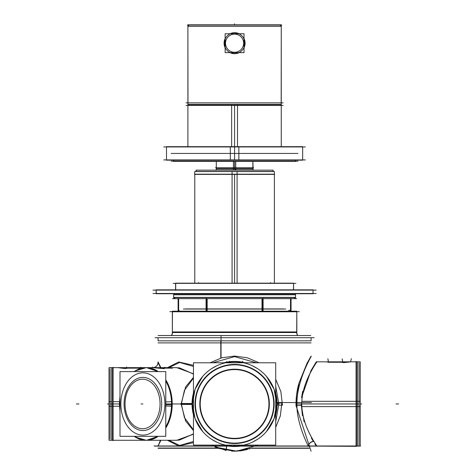 <?xml version="1.0" encoding="UTF-8"?>
<svg xmlns="http://www.w3.org/2000/svg" width="475" height="475" viewBox="0 0 475 475"><rect width="100%" height="100%" fill="white"/><g stroke="black" fill="none" stroke-linecap="round" stroke-linejoin="round"><path stroke-width="0.71" d="M237.886 445.983A42.144 42.144 0 0 0 243.734 445.105A42.144 42.144 0 0 1 237.886 445.983L231.277 445.983A42.144 42.144 0 0 1 225.429 445.105A42.144 42.144 0 0 0 231.277 445.983L237.886 445.983L237.815 445.105M193.45 413.143A42.144 42.144 0 0 1 193.45 394.79A42.144 42.144 0 0 0 193.45 413.143M225.637 362.781A42.144 42.144 0 0 1 243.533 362.781A42.144 42.144 0 0 0 225.637 362.781M275.714 394.79A42.144 42.144 0 0 1 275.714 413.143A42.144 42.144 0 0 0 275.714 394.79M214.172 445.983L226.237 445.96L214.172 445.983L212.658 445.105L214.172 445.983M356.482 445.983L356.482 361.825L351.577 361.825M316.196 445.983L314.866 443.899L316.196 445.983M304.089 421.711L301.174 403.97L304.089 421.711L301.174 403.97L302.468 415.738L301.174 403.97L296.946 403.97C296.578 379.917 312.615 354.154 311.095 356.636C312.598 354.101 296.525 380.172 296.946 403.97C296.578 379.917 312.615 354.154 311.095 356.636C312.598 354.101 296.525 380.172 296.946 403.97C296.525 380.172 312.598 354.101 311.095 356.636M302.676 391.293L301.548 397.646L310.935 370.702L316.225 361.908M327.429 362.11L341.721 362.259L343.752 362.639L351.239 361.831L343.752 362.639L341.721 362.259L327.429 362.11M308.322 445.983C304.255 438.478 296.347 419.075 296.946 403.97C296.323 419.057 304.332 438.68 308.382 446.114C304.332 438.68 296.323 419.057 296.946 403.97C296.347 419.075 304.255 438.478 308.322 445.983M275.714 386.329L278.908 403.97L276.759 403.97L278.908 403.97L275.714 386.329L278.908 403.97L275.714 386.329L278.908 403.97L275.714 421.61M256.506 445.105L254.76 446.114M212.735 362.781L234.585 356.636L256.429 362.781L234.585 356.636L212.735 362.781L234.585 356.636L256.429 362.781L234.585 356.636L212.735 362.781L234.585 356.636L256.429 362.781M168.839 367.656L179.645 362.49L193.45 366.415L179.645 362.49L168.839 367.656L179.645 362.49L193.45 366.415L179.645 362.49L168.839 367.656L179.645 362.49L193.45 366.415M152.908 367.656A5.189 5.189 -38.7 0 0 158.074 362.49L160.419 367.656L158.038 361.897L160.912 367.656L158.038 361.897L160.419 367.656M193.45 441.524L179.645 445.443L168.839 440.277L179.645 445.443L193.45 441.524L179.645 445.443L168.839 440.277L179.645 445.443L193.45 441.524L179.645 445.443L168.839 440.277M171.368 335.534A5.189 5.189 -90 0 0 172.336 332.518L296.827 332.518A5.189 5.189 90 0 0 297.795 335.534A5.189 5.189 90 0 1 296.827 332.518L172.336 332.518A5.189 5.189 -90 0 1 171.368 335.534A5.189 5.189 90 0 0 172.306 331.942L296.738 331.942A5.189 5.178 90 0 0 297.671 335.534M296.703 333.088L296.827 311.196L172.336 311.196L296.827 311.196L296.827 331.942L296.827 311.766A5.189 5.189 0 0 0 296.827 311.636A5.189 5.189 0 0 1 296.827 311.766L296.827 331.942L296.827 311.766L172.336 311.766L296.703 311.766M172.336 331.942L172.336 311.766A5.189 5.189 0 0 1 172.336 311.636A5.189 5.189 0 0 0 172.336 311.766L172.336 331.942L172.461 311.766M193.45 429.81L184.413 417.555L181.367 403.97L192.411 403.97L181.367 403.97L192.411 403.97L181.367 403.97L184.413 417.555L193.45 429.81L184.413 417.555L181.367 403.97L184.413 417.555L193.45 429.81L184.413 417.555L181.367 403.97L184.407 390.397L193.45 378.13L184.407 390.397L181.367 403.97L184.407 390.397L193.45 378.13L184.407 390.397L181.367 403.97L184.407 390.397L193.45 378.13M193.45 434.144L178.101 440.236L193.45 434.144L176.783 440.277L193.45 434.144M172.235 367.965L163.59 368.161L172.526 368.161M168.987 367.656L170.513 367.727M152.707 367.668L163.139 368.588L152.707 367.668M151.875 367.656L113.092 367.656L146.555 367.656L158.187 371.598A36.308 25.674 -90 0 0 146.555 367.656L168.946 367.656M164.012 368.422C164.647 368.642 164.356 368.695 163.139 368.588C164.356 368.695 164.647 368.642 164.012 368.422L163.067 368.161L164.012 368.422M117.616 367.656L109.007 367.656L109.007 406.25L112.682 406.25L111.655 406.25L111.655 367.656L112.682 367.656L112.682 440.277M127.407 368.161L125.37 368.588L117.96 367.668L125.37 368.588L127.407 368.161L140.523 368.161L127.407 368.161M141.704 367.988L140.523 368.161L141.704 367.988M266.433 431.567L274.069 418.695L276.729 403.97L274.069 418.695L266.433 431.567L274.069 418.695L276.729 403.97L274.069 389.239L266.433 376.366L274.069 389.239L276.729 403.97L274.069 389.239L266.433 376.366M257.367 368.511L252.088 365.631M217.075 365.631L211.797 368.511M202.73 376.366L195.094 389.239L192.434 403.97L195.094 389.239L202.73 376.366L195.094 389.239L192.434 403.97L195.094 418.695L202.73 431.567L195.094 418.695L192.434 403.97L195.094 418.695L202.73 431.567M220.792 358.085L220.792 340.83L158.074 340.83L158.074 337.701L158.074 340.83L311.095 340.83L311.095 337.701M160.419 440.277L158.074 446.114M311.309 437.914L313.387 441.495A5.189 4.489 -28.1 0 0 308.382 446.114A5.189 4.489 -28.1 0 1 313.387 441.495L311.309 437.914L313.387 441.495A5.189 4.489 -28.1 0 0 308.406 445.983M211.797 439.423L217.075 442.308M252.088 442.308L257.367 439.423M165.775 428.046A36.308 25.674 -90 0 0 172.229 403.97L170.561 391.091L165.775 379.893A36.308 25.674 -90 0 1 172.229 403.97L170.561 416.842L165.775 428.046A36.308 25.674 -90 0 0 172.229 403.97L180.981 403.97M158.187 436.335A36.308 25.674 -90 0 1 146.555 440.277L176.813 440.277L146.555 440.277L158.187 436.335A36.308 25.674 -90 0 1 134.918 436.335M234.585 369.603A34.366 34.366 0 0 1 268.945 403.97A34.366 34.366 0 0 1 234.585 438.336A34.366 34.366 0 0 1 200.218 403.97A34.366 34.366 0 0 1 234.585 369.603A34.366 34.366 0 0 1 268.945 403.97A34.366 34.366 0 0 1 234.585 438.336A34.366 34.366 0 0 1 200.218 403.97A34.366 34.366 0 0 1 234.585 369.603A34.366 34.366 0 0 1 268.945 403.97A34.366 34.366 0 0 1 234.585 438.336A34.366 34.366 0 0 1 200.218 403.97A34.366 34.366 0 0 1 234.585 369.603A34.366 34.366 0 0 1 268.945 403.97A34.366 34.366 0 0 1 234.585 438.336A34.366 34.366 0 0 1 200.218 403.97A34.366 34.366 0 0 1 234.585 369.603M142.886 377.382A26.582 18.798 90 0 1 161.684 403.97A26.582 18.798 90 0 1 142.886 430.552A26.582 18.798 90 0 1 124.088 403.97A26.582 18.798 90 0 1 142.886 377.382A26.582 18.798 90 0 1 161.684 403.97A26.582 18.798 90 0 1 142.886 430.552A26.582 18.798 90 0 1 124.088 403.97A26.582 18.798 90 0 1 142.886 377.382A26.582 18.798 90 0 1 161.684 403.97A26.582 18.798 90 0 1 142.886 430.552A26.582 18.798 90 0 1 124.088 403.97A26.582 18.798 90 0 1 142.886 377.382A26.582 18.798 90 0 1 161.684 403.97A26.582 18.798 90 0 1 142.886 430.552A26.582 18.798 90 0 1 124.088 403.97A26.582 18.798 90 0 1 142.886 377.382M194.774 283.106L194.774 174.177L274.396 174.177L274.396 283.106M290.231 311.196A1.294 1.122 -90 0 0 290.492 310.573A1.294 1.122 -90 0 1 290.231 311.196M261.986 310.573L261.986 298.668M207.177 311.196L207.177 310.573L207.177 311.196M206.073 310.573A1.294 1.122 -90 0 0 206.085 310.62A1.294 1.122 -90 0 1 206.073 310.573L206.055 298.668M178.933 311.196A1.294 1.122 -90 0 1 178.671 310.573A1.294 1.122 -90 0 0 178.933 311.196M294.233 298.668A1.294 1.294 0 0 0 295.515 297.582A1.294 1.294 0 0 1 294.233 298.668L295.515 297.166L294.233 298.668M175.138 298.65L174.931 298.668A1.294 1.294 0 0 1 173.648 297.582L295.533 297.582L295.533 294.571L295.533 297.374L173.63 297.374L173.63 294.779L295.533 294.779L295.533 297.582L173.63 297.374L173.63 294.779L295.533 294.779L295.533 297.374L295.533 294.571L295.533 297.582L295.533 294.571L173.63 294.571L173.63 297.582A1.294 1.294 0 0 0 174.931 298.668L173.648 297.166A1.294 1.294 90 0 0 175.138 298.65L173.648 297.166M295.022 293.746L295.533 294.779L295.022 293.746A1.294 1.294 0 0 1 295.515 294.571A1.294 1.294 0 0 0 295.022 293.746A1.294 1.294 90 0 1 295.515 294.987M156.127 293.485L156.127 290.112L156.127 293.485M313.037 293.485L313.037 290.112L313.037 293.485M293.586 289.845L293.586 283.367L293.586 289.845M175.697 289.845L175.697 283.165L175.578 289.845L175.578 283.165L293.586 283.165L293.467 289.845M295.533 161.209L295.533 160.17L295.533 161.209M173.63 161.209L173.63 160.17L173.63 161.209M187.898 26.345L187.898 102.855L187.898 26.345L281.265 26.345L281.265 102.855L281.265 26.345L187.898 26.345M229.977 52.642L234.585 53.705L229.977 52.642A10.503 10.503 0 0 0 235.244 53.687M225.144 47.809L225.144 38.594A10.503 10.503 0 0 0 225.144 47.809L225.144 38.594M229.977 33.761L230.559 33.499L229.977 33.761A10.503 10.503 0 0 1 235.244 32.716M239.186 33.761L234.585 32.698L239.186 33.761A10.503 10.503 0 0 0 233.92 32.716M244.025 38.594L244.025 47.809A10.503 10.503 0 0 0 244.025 38.594L244.025 47.809M239.186 52.642L238.604 52.903L239.186 52.642A10.503 10.503 0 0 1 233.92 53.687M277.109 402.545L311.457 402.545L277.109 402.545M232.4 369.265A34.77 34.77 0 0 1 269.355 403.97A34.77 34.77 0 0 1 232.4 438.668A34.77 34.77 0 0 0 269.355 403.97A34.77 34.77 0 0 0 232.4 369.265M275.714 362.781L275.714 445.105L193.45 445.105L193.45 362.781L275.714 362.781M234.697 445.105L234.703 446.518A42.548 42.548 0 0 0 245.45 445.105M234.692 443.116A39.146 39.146 0 0 0 268.464 384.364A39.146 39.146 0 0 0 200.699 384.364A39.146 39.146 0 0 0 234.472 443.116M234.466 445.105L234.466 446.518A42.548 42.548 0 0 1 223.713 445.105M275.714 414.853A42.548 42.548 0 0 0 275.714 393.08M245.278 362.781A42.548 42.548 0 0 0 223.885 362.781M193.45 393.08A42.548 42.548 0 0 0 193.45 414.853M276.646 406.612A42.144 42.144 0 0 1 234.697 446.114A42.144 42.144 0 0 0 276.646 406.612A42.144 42.144 0 0 0 234.585 361.825A42.144 42.144 0 0 0 192.518 406.612A42.144 42.144 0 0 1 234.585 361.825A42.144 42.144 0 0 1 276.646 406.612M242.683 362.193L241.033 361.908M226.48 362.193L228.131 361.908M154.037 445.983L360.584 445.983M356.078 446.334L316.831 446.114M316.831 361.825L356.078 361.825L316.831 361.825L356.078 361.825L356.078 361.416L356.078 446.518M359.076 446.114L356.482 446.114L357.586 446.114L357.586 361.825L356.482 361.825L360.234 361.825L360.234 406.612L301.809 406.612M349.333 361.908L342.974 361.908M313.832 441.281C317.805 447.723 317.805 447.723 313.832 441.281C310.608 441.667 308.744 443.347 308.245 446.316C312.004 452.681 312.004 452.681 308.245 446.316C312.004 452.681 312.004 452.681 308.245 446.316C308.744 443.347 310.608 441.667 313.832 441.281C317.805 447.723 317.805 447.723 313.832 441.281C317.805 447.723 317.805 447.723 313.832 441.281C310.543 441.691 308.679 443.412 308.245 446.441C312.004 452.829 312.004 452.829 308.245 446.441C312.004 452.829 312.004 452.829 308.245 446.441C308.679 443.412 310.543 441.691 313.832 441.281C317.805 447.723 317.805 447.723 313.832 441.281M301.762 402.622C301.209 426.669 318.743 448.002 316.772 446.019C316.017 444.232 301.132 424.567 301.762 402.622L296.002 402.331L301.762 402.622C301.209 426.669 318.743 448.002 316.772 446.019C316.017 444.232 301.132 424.567 301.762 402.622C301.209 426.669 318.743 448.002 316.772 446.019C316.017 444.232 301.132 424.567 301.762 402.622L296.002 402.331L295.99 403.18L296.002 402.331L301.762 402.622C301.209 426.669 318.743 448.002 316.772 446.019C316.017 444.232 301.132 424.567 301.762 402.622M311.095 451.238L296.002 405.614L298.941 383.188L307.01 363.28L311.125 356.066L307.01 363.28L298.941 383.188L296.032 405.626L301.762 405.312C301.209 381.271 318.743 359.937 316.772 361.914C316.017 363.702 301.132 383.367 301.762 405.312C301.209 381.271 318.743 359.937 316.772 361.914C316.017 363.702 301.132 383.367 301.762 405.312L296.002 405.608C295.907 397.706 296.887 390.23 298.941 383.188C296.887 390.23 295.907 397.706 296.002 405.608L311.095 451.25M158.074 448.044L217.437 448.044L158.074 448.044M251.726 448.044L309.166 448.044M276.753 403.115L281.835 402.931L280.357 415.785L275.714 427.292L280.357 415.785L281.835 402.931L276.753 403.115L281.853 402.931L280.363 415.803L275.714 427.322M257.895 445.105L236.752 451.185L215.098 447.046L215.911 445.105L215.098 447.046L236.752 451.185L257.895 445.105M226.332 445.33C226.688 445.443 226.569 447.147 225.963 450.448L211.268 445.105M310.793 340.83L311.095 340.83M169.848 311.636L299.315 311.636M172.461 331.942L172.461 333.088M171.493 335.534A5.189 5.178 90 0 0 172.425 331.942L172.306 331.942M160.033 402.414A24.771 17.516 90 0 1 142.553 428.735A24.771 17.516 90 0 1 125.079 402.414A24.771 17.516 90 0 0 142.553 428.735A24.771 17.516 90 0 0 160.033 402.414M125.079 405.525A24.771 17.516 90 0 1 142.553 379.198A24.771 17.516 90 0 1 160.033 405.525A24.771 17.516 90 0 0 142.553 379.198A24.771 17.516 90 0 0 125.079 405.525M165.775 436.335L165.775 371.598L119.997 371.598L119.997 436.335L165.775 436.335M165.775 405.994L171.487 406.244A36.308 25.674 -90 0 0 165.775 381.039A36.308 25.674 -90 0 1 171.487 406.25M119.997 406.018L119.409 406.155M119.997 401.915L119.409 401.785M165.775 401.939L171.487 401.696A36.308 25.674 -90 0 1 165.775 426.9A36.308 25.674 -90 0 0 171.487 401.69M113.092 440.277L145.867 440.277A36.308 25.674 -90 0 1 135.613 437.255A36.308 25.674 -90 0 0 145.867 440.277A36.308 25.674 -90 0 0 157.498 436.335A36.308 25.674 -90 0 1 145.867 440.277L110.093 440.277M157.498 371.598A36.308 25.674 -90 0 0 145.867 367.656A36.308 25.674 -90 0 0 135.613 370.678A36.308 25.674 -90 0 1 145.867 367.656L176.842 367.656L145.867 367.656A36.308 25.674 -90 0 1 157.498 371.598M155.105 367.745L163.59 367.745M152.315 367.626L152.315 367.632C156.037 367.531 157.943 365.619 158.038 361.897L158.038 361.897C157.943 365.619 156.037 367.531 152.315 367.626M113.092 406.25L119.409 406.25L113.092 406.25M119.688 367.745L126.136 367.745M113.092 406.273L113.092 367.252M113.092 440.681L113.092 401.66M111.655 440.277L111.655 401.69L109.007 401.69L109.007 440.277L176.842 440.277L111.655 440.277M113.092 401.69L119.409 401.69L113.092 401.69M193.45 433.877L179.55 440.058L175.352 440.277L179.55 440.058L193.45 433.877M193.45 442.629L178.642 445.954L167.443 440.277L178.636 445.96L193.45 442.635M193.45 430.576L185.624 421.01L180.987 403.501L192.44 403.512L180.987 403.501L185.624 421.01L193.45 430.576M192.417 404.445L180.987 404.433L185.624 386.929L193.45 377.364L185.624 386.929L180.987 404.433L192.417 404.445M175.352 367.656L179.55 367.882L193.45 374.057L179.55 367.882L175.352 367.656M167.443 367.656L178.636 361.98L193.45 365.305L178.636 361.98L167.443 367.656M210.075 362.781L221.837 357.782L234.585 356.066L247.333 357.782L259.089 362.781L247.333 357.782L234.585 356.066L221.837 357.782L210.075 362.781M275.714 379.377L280.85 391.525L282.471 405.228L276.747 404.991L282.471 405.228L280.85 391.525L275.714 379.377M158.038 446.037L160.912 440.277L158.074 445.978M110.093 439.078L110.093 368.861M359.076 445.105L359.076 362.781M230.749 445.105L230.63 446.334A42.548 42.548 0 0 0 238.533 446.334L238.414 445.105M230.951 442.943A39.146 39.146 0 0 0 238.218 442.943M236.764 438.668A34.77 34.77 0 0 1 199.815 403.97A34.77 34.77 0 0 1 236.764 369.265A34.77 34.77 0 0 0 199.815 403.97A34.77 34.77 0 0 0 236.764 438.668M226.433 445.348C226.789 445.461 226.67 447.171 226.07 450.484L211.238 445.105M310.793 335.534L158.074 335.534L221.041 335.534L221.041 358.008M251.103 448.281L249.054 448.994L251.103 448.281L234.585 451.25L218.061 448.281L158.074 448.281L218.061 448.281L234.585 451.25L251.103 448.281L309.302 448.281M319.443 446.114L240.439 446.114M228.724 446.114L154.909 446.114M301.809 401.322L360.234 401.322L360.234 446.114L356.482 446.114M257.925 445.105L236.764 451.202L215.092 447.064L215.911 445.105M276.646 401.322A42.144 42.144 0 0 1 234.585 446.114A42.144 42.144 0 0 1 192.518 401.322A42.144 42.144 0 0 0 234.585 446.114A42.144 42.144 0 0 0 276.646 401.322M231.687 451.161L240.694 450.852L231.687 451.161M241.116 450.799L247.428 449.481L241.116 450.799M314.153 337.701L155.01 337.701M296.827 331.942L296.827 311.766L172.336 311.766L296.827 311.766L172.336 311.766L296.827 311.766L296.827 331.942L296.827 311.196L296.703 331.942M285.831 309.041L183.332 309.041M185.434 308.916L205.966 308.916M207.385 308.916L261.778 308.916M263.197 308.916L283.729 308.916M270.501 283.165L270.501 282.589M232.085 283.165L232.085 174.396M232.085 174.177L232.085 171.481L274.396 171.481L274.396 283.165M237.084 283.165L237.084 174.396L194.548 174.396L194.774 171.481L237.084 171.481L237.084 174.177M198.663 283.165L198.663 282.589M195.837 171.582L273.327 171.582M232.067 174.396L274.615 174.396M253.145 170.157L252.866 161.417L252.866 168.678L233.433 168.678L233.415 170.157M233.433 168.678L233.433 161.417M235.748 170.157L235.731 161.417M235.731 168.678L216.279 168.678L216.018 170.157L216.297 168.993L251.572 168.993M196.145 171.481L196.145 170.157L273.095 170.157L273.018 171.481M215.567 167.693L253.597 167.693M291.044 310.133A1.294 1.122 -90 0 1 290.783 311.196M291.056 298.437L291.056 310.573M262.544 310.133A1.294 1.122 90 0 1 262.283 311.196M263.079 298.437L263.079 310.573A1.294 1.122 -90 0 1 263.079 310.62A1.294 1.122 90 0 0 263.091 310.133L263.079 311.196M206.085 310.133L206.085 311.196M206.619 310.133A1.294 1.122 90 0 0 206.88 311.196M178.119 310.133A1.294 1.122 -90 0 0 178.386 311.196M178.107 298.437L178.107 310.573M172.544 298.668L296.62 298.668M295.397 297.166A1.294 1.294 90 0 1 294.114 298.668M173.773 297.166A1.294 1.294 90 0 0 175.049 298.668M294.904 293.746A1.294 1.294 90 0 1 295.397 294.987M174.26 293.746A1.294 1.294 90 0 0 173.773 294.987M206.085 298.437L206.085 310.573M262.562 298.437L262.562 310.573M206.607 298.437L206.607 310.573M316.178 293.485L152.986 293.485M313.037 293.746L156.127 293.746L156.127 289.845L313.037 289.845L313.037 293.746M156.281 293.746L156.127 289.845L156.281 293.746M316.178 290.112L152.986 290.112M295.949 283.367L173.221 283.367M171.196 161.209L297.967 161.209M171.196 153.431L297.967 153.431M295.408 160.17L295.408 161.417L173.63 161.417L173.755 160.17M297.991 153.431L171.172 153.431M305.407 159.915L163.756 159.915M230.31 146.686L230.31 160.17L302.664 160.17L302.664 146.686L230.31 146.686M166.499 146.686L238.86 146.686L238.86 160.17L166.499 160.17L166.499 146.686M305.407 146.947L163.756 146.947M186.028 105.45L283.136 105.45M237.512 146.686L237.512 104.619L187.898 104.619L187.898 146.686M231.652 146.686L231.652 104.619L281.265 104.619L281.265 146.686M187.382 25.044L281.788 25.044M187.987 104.387L187.898 24.813L281.265 24.813L281.176 104.387L187.898 104.387L187.898 24.813L187.987 104.387M186.028 102.855L283.136 102.855M244.025 43.795L244.934 43.854A10.373 10.373 0 0 0 234.585 32.828A10.373 10.373 0 0 0 224.23 43.854L224.23 43.854A10.367 10.367 0 0 0 225.144 47.488L224.236 42.548A10.373 10.373 0 0 0 234.585 53.574A10.373 10.373 0 0 0 244.025 38.92M244.025 42.608L244.934 42.548L244.025 47.506A10.367 10.367 0 0 0 244.928 43.854L244.025 38.902M225.144 43.795L224.23 43.854L225.144 38.902M238.866 33.761A10.367 10.367 0 0 0 230.298 33.761L238.883 33.761M225.144 38.92A10.367 10.367 0 0 0 224.236 42.548L225.144 42.608M238.883 52.642L230.28 52.642A10.367 10.367 0 0 0 238.866 52.642M225.144 33.761L225.144 52.642L244.025 52.642L244.025 33.761L225.144 33.761M237.684 443.401A39.55 39.55 0 0 1 200.86 383.301A39.55 39.55 0 0 1 268.304 383.301A39.55 39.55 0 0 1 237.684 443.401M158.074 342.891L311.095 342.891L158.074 342.891M164.89 403.97A31.124 22.004 -90 0 0 142.886 372.845A31.124 22.004 -90 0 0 120.876 403.97A31.124 22.004 -90 0 0 142.886 435.094A31.124 22.004 -90 0 0 164.89 403.97A31.124 22.004 -90 0 0 142.886 372.845A31.124 22.004 -90 0 0 120.876 403.97A31.124 22.004 -90 0 0 142.886 435.094A31.124 22.004 -90 0 0 164.89 403.97M165.775 403.97L171.54 403.97M172.366 367.988L163.59 368.161M176.789 367.656L193.45 373.795L176.789 367.656M112.682 379.198L112.682 403.97M119.997 411.849L119.362 403.97L113.092 403.97M231.277 445.983L231.349 445.105M234.585 445.105L234.585 446.518L234.585 445.105M242.701 361.255L242.327 362.128M226.581 361.522L226.836 362.128M229.514 361.255L229.597 361.713M398.626 403.97L396.031 403.97L398.626 403.97M341.982 362.259L328.344 362.259M342.594 361.255L342.178 358.898M350.728 361.19L351.358 358.673M342.641 361.522L342.226 359.171M328.332 361.255L327.887 358.738M328.379 361.522L327.934 359.011M142.886 403.97L141.051 403.97L142.886 403.97M165.775 404.736L171.534 404.831M152.463 366.961L152.588 367.656M164.712 367.228L164.712 367.656M140.784 368.161L127.146 368.161M126.57 366.961L126.445 367.656M140.784 367.228L140.713 367.656M76.374 403.97L78.969 403.97L76.374 403.97M109.007 403.97L107.498 403.97L109.007 403.97M360.234 403.97L361.665 403.97L360.234 403.97M301.744 403.97L359.076 403.97L301.744 403.97M296.946 403.97L301.174 403.97L296.946 403.97C296.323 419.057 304.332 438.68 308.382 446.114A5.189 4.489 -28.1 0 1 313.387 441.495M226.367 446.114L225.346 445.503M119.362 403.97L110.093 403.97L119.362 403.97L119.997 396.085M158.074 340.83L158.074 337.701M214.403 446.114L212.658 445.105M276.759 403.97L278.908 403.97M234.585 283.165L234.585 174.396M196.068 174.177L234.585 174.177M234.585 168.678L234.585 161.417M234.965 168.678L234.971 170.157M196.068 171.481L196.068 170.157L196.068 171.481M290.51 298.668L290.51 310.573M263.108 310.341L263.108 298.668L263.108 310.341M207.177 310.341L207.177 298.668L207.177 310.341M178.653 310.341L178.653 298.668L178.653 310.341M179.176 310.341L178.107 310.341M288.652 310.341L291.056 310.341M295.533 161.417L295.533 160.17L295.533 161.417M234.585 159.915L234.585 146.947M234.585 105.45L234.585 104.387M234.585 146.686L234.585 104.619M234.585 24.813L234.585 23.75L234.585 24.813M281.265 104.387L281.265 24.813L281.265 104.387M224.206 43.201L225.144 43.201M244.958 43.201L244.025 43.201M225.506 43.201A9.078 9.078 0 0 1 234.585 34.123A9.078 9.078 0 0 1 243.657 43.201A9.078 9.078 0 0 1 234.585 52.28A9.078 9.078 0 0 1 225.506 43.201A9.078 9.078 0 0 1 234.585 34.123A9.078 9.078 0 0 1 243.657 43.201A9.078 9.078 0 0 1 234.585 52.28A9.078 9.078 0 0 1 225.506 43.201M225.144 43.368L224.212 43.385M244.025 43.035L244.958 43.017M192.411 403.97L181.367 403.97M252.866 168.993L234.585 168.993M316.279 361.825L327.429 361.825M158.074 445.983L158.074 445.467M134.146 371.598L135.47 370.761L146.199 367.662M146.199 440.277L135.411 437.137L134.146 436.335M359.076 361.825L356.482 361.825M112.682 367.656L110.093 367.656M216.297 168.678L216.297 161.417L216.297 168.678M302.664 159.915L302.664 146.947M166.499 146.947L166.499 159.915M187.898 105.45L187.898 146.947M281.265 146.947L281.265 105.45M135.143 370.957L146.193 367.662M135.155 436.988L146.193 440.277M113.092 367.656L145.867 367.656M194.774 283.165L194.774 174.396M273.095 171.481L273.095 170.157L273.095 171.481M173.63 294.571L173.63 297.582L173.63 294.571M173.648 294.987L174.141 293.746L173.648 294.987M175.578 283.165L175.578 290.308L175.578 283.165M173.63 161.417L173.63 160.17L173.63 161.417M281.158 25.822L279.971 25.044M187.987 25.864L189.192 25.044"/></g></svg>
